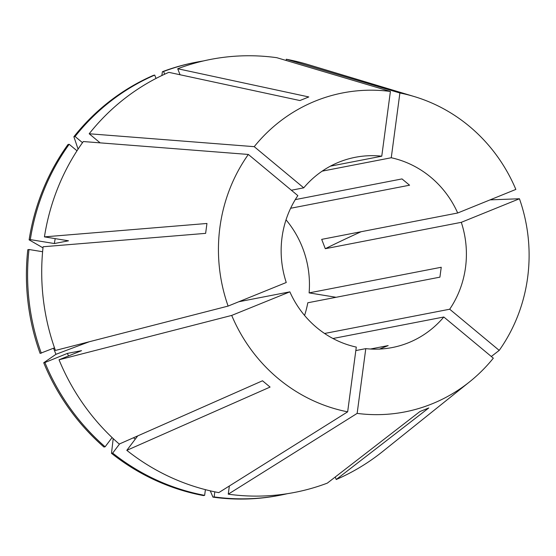 <?xml version="1.0" encoding="UTF-8"?>
<svg xmlns="http://www.w3.org/2000/svg" width="556" height="556" viewBox="0 0 556 556"><rect width="100%" height="100%" fill="white"/><g stroke="black" fill="none" stroke-linecap="round" stroke-linejoin="round"><path stroke-width="0.83" d="M113.202 438.601L111.492 453.314A220.53 210.439 79 0 0 203.454 495.584L204.643 495.354L205.407 489.648M238.809 301.741L289.857 291.844A96.904 92.47 79 0 0 356.292 347.09L347.653 411.836L218.765 492.623A220.537 210.446 79 0 1 126.803 450.346L270.07 387.066L262.508 380.777L119.241 444.056A220.537 210.446 79 0 1 59.033 359.788L81.537 350.662L67.408 353.401A195.142 186.211 79 0 0 68.492 355.951M248.337 154.45L297.849 195.622A96.904 92.47 79 0 0 286.257 282.504L228.106 306.085L55.426 350.447A220.537 210.446 79 0 1 43.111 246.76L205.63 233.36L206.95 223.47L44.431 236.87A220.537 210.446 79 0 1 83.303 141.544L248.337 154.45A162.498 155.061 79 0 0 228.106 306.085M330.396 166.161L381.763 156.194A96.904 92.47 79 0 0 355.326 157.292A96.904 92.47 79 0 0 303.736 187.838L291.365 190.235M322.174 171.144L391.257 157.751A96.904 92.47 79 0 1 457.692 212.997L515.843 189.422A162.498 155.061 79 0 0 414.394 96.598A162.498 155.061 79 0 0 399.896 92.998L286.291 59.242L286.131 60.465M414.394 96.598L307.656 64.454A220.537 210.446 79 0 0 286.291 59.242M457.692 212.997L321.695 239.365L325.302 248.706L461.292 222.33A96.904 92.47 79 0 1 449.7 309.219L499.212 350.391A162.498 155.061 79 0 0 519.443 198.756L490.051 199.875M499.212 350.391L491.309 356.5M443.813 317.003A96.904 92.47 79 0 1 392.223 347.549A96.904 92.47 79 0 1 365.785 348.64L357.147 413.393A162.498 155.061 79 0 0 469.688 381.763A162.498 155.061 79 0 0 493.325 358.175L443.813 317.003L332.954 338.507M357.147 413.393L228.259 494.173A220.537 210.446 79 0 0 327.338 483.122L419.912 411.551L428.787 407.951L336.22 479.522A220.537 210.446 79 0 0 382.709 451.479L469.688 381.763M289.857 291.844L231.706 315.419A162.498 155.061 79 0 0 347.653 411.836M231.706 315.419L59.033 359.788M449.7 309.219L324.579 333.482M365.785 348.64L355.826 350.572M379.296 349.182L388.171 345.582L370.414 349.022M304.57 315.454A96.904 92.47 79 0 0 307.788 302.777L439.914 277.152L441.235 267.262L309.108 292.887A96.904 92.47 79 0 0 286.027 219.822M290.621 208.271L409.57 185.204L402.009 178.921L295.285 199.618M391.257 157.751L399.896 92.998M461.292 222.33L519.443 198.756M335.247 477.006L336.22 479.522M137.728 435.89L126.803 450.346M133.447 437.787A195.142 186.211 79 0 0 135.296 439.115M111.492 453.314L112.68 453.084L119.63 443.89M112.68 453.084A220.53 210.439 79 0 0 204.643 495.354M54.502 347.834L40.115 353.414A220.53 210.439 79 0 1 27.8 249.727L28.988 249.498L42.61 251.722M28.988 249.498A220.53 210.439 79 0 0 41.304 353.185M161.852 75.533L162.408 71.717L163.596 71.488L164.645 74.219M203.447 60.938A220.53 210.439 79 0 0 196.421 62.168L195.232 62.404A220.53 210.439 79 0 0 162.408 71.717M381.763 156.194L390.402 91.448A162.498 155.061 79 0 0 254.224 146.666L89.189 133.76L100.136 142.864M390.402 91.448L276.798 57.692A220.537 210.446 79 0 0 177.718 68.742L308.782 96.946L299.906 100.546L168.836 72.343A220.537 210.446 79 0 0 89.189 133.76M82.496 142.677L75.067 136.505L73.878 136.734L78.076 149.133M73.878 136.734A220.53 210.439 79 0 1 153.525 75.317L154.714 75.088L156.014 78.445M154.714 75.088A220.53 210.439 79 0 0 75.067 136.505M42.993 247.858L29.12 239.845L30.309 239.608L54.363 243.542L68.485 240.804L44.431 236.87M76.999 150.787L69.18 144.289L67.992 144.518A220.53 210.439 79 0 0 29.12 239.845M303.736 187.838L254.224 146.666M228.259 494.173L229.35 485.986M180.04 74.754L177.718 68.742M55.204 238.628A195.142 186.211 79 0 0 54.363 243.542M214.811 491.838L214.136 496.904A220.53 210.439 79 0 0 280.384 495.174A220.53 210.439 79 0 0 287.369 493.686M67.408 353.401L44.911 362.526A220.53 210.439 79 0 0 105.119 446.795L112.103 437.558M69.18 144.289A220.53 210.439 79 0 0 30.309 239.608M196.421 62.168A220.53 210.439 79 0 0 163.596 71.488M214.136 496.904L212.948 497.133A220.53 210.439 79 0 0 279.195 495.403L280.384 495.174M44.911 362.526L43.722 362.755A220.53 210.439 79 0 0 103.93 447.024L105.119 446.795M212.948 497.133L210.272 490.837M43.722 362.755L55.947 354.318L53.536 348.23M309.108 292.887L336.06 297.293M361.108 231.727A294.048 16.173 -21.1 0 0 325.302 248.706M55.947 354.318A294.048 16.173 158.9 0 1 89.321 341.738"/></g></svg>
